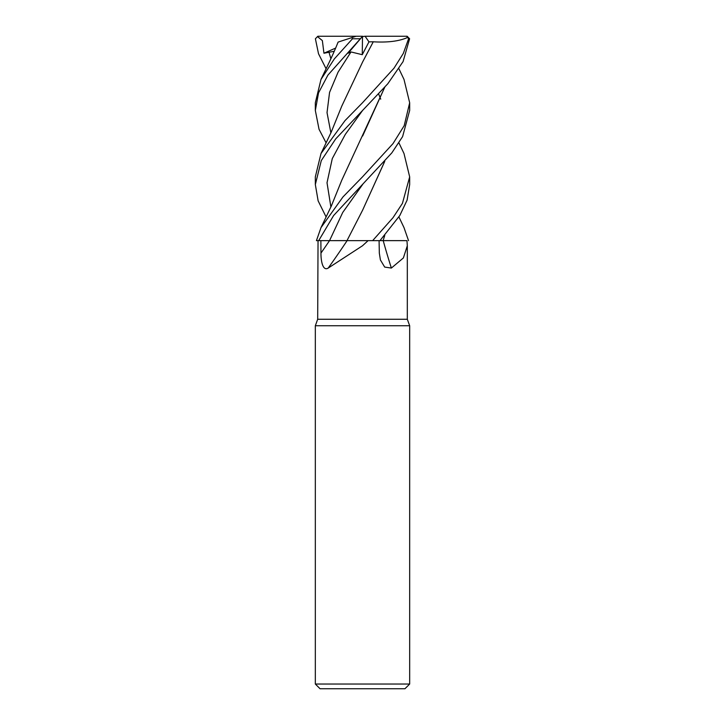 <?xml version="1.0" encoding="UTF-8"?>
<svg xmlns="http://www.w3.org/2000/svg" width="725" height="725" viewBox="0 0 725 725"><rect width="100%" height="100%" fill="white"/><g stroke="black" fill="none" stroke-linecap="round" stroke-linejoin="round"><path stroke-width="1.09" d="M384.767 161.34L362.654 210.087L346.985 240.646L406.961 240.646L407.314 245.766L403.381 257.946L391.373 268.06L384.694 267.09L380.407 259.949L379.32 253.088L379.084 240.646M384.767 235.435L383.09 240.609L405.592 240.637M405.801 240.646L406.961 240.646M318.039 240.646L317.686 319.263L407.314 319.263L409.67 325.743L409.67 684.037L315.33 684.037L320.051 688.75L404.949 688.75L409.67 684.037M368.092 240.646L362.5 245.766L328.226 268.06C322.67 271.503 320.885 260.638 320.967 253.088L320.876 240.646M317.686 319.263L315.33 325.743L409.67 325.743M383.217 240.646A798.542 536.147 -69.7 0 0 391.373 268.06M398.913 142.843L403.997 153.51L409.67 176.864L402.429 203.372L393.004 217.708L372.65 240.646L368.128 240.646M398.913 68.748L403.997 79.406L409.67 102.76L404.206 125.661L393.004 143.613L362.5 176.864L342.979 196.928L321.003 227.605L316.435 240.646L347.121 240.646A798.542 555.205 -69.1 0 1 328.226 268.06M384.703 235.498L383.117 240.646M405.03 240.637L383.163 240.646M339.49 240.609L341.865 240.609M344.203 240.609L345.453 240.609M398.913 216.929L403.997 227.605L408.538 240.646M379.963 240.646L399.801 215.524L407.106 200.127L409.67 184.549L409.67 176.864M326.087 216.929L318.13 200.843L315.33 184.549L321.284 160.578L335.693 138.91L387.784 83.783L403.073 61.616L409.607 38.769L407.26 36.359M326.087 142.843L319.045 129.295L315.33 110.463L318.538 92.854L327.936 75.083L362.292 36.594L348.109 53.224L351.009 51.946L362.264 54.692L368.962 41.86L365.083 36.25L406.689 36.25L408.592 38.769L409.607 38.769M408.592 38.769L403.308 53.442L393.983 68.222L362.5 102.76L345.064 120.549L321.003 153.51L315.33 176.864L315.33 184.549M318.683 240.646L333.627 215.524L391.844 152.857L402.593 136.626L409.67 110.436M345.218 240.609L329.549 240.646M362.292 36.594L365.083 36.25M326.087 68.748L318.52 53.777L315.393 38.769L317.849 36.25L362.591 36.25M338.113 42.086L351.843 37.628L352.486 38.769L334.316 58.933L321.003 79.406L315.33 102.76L315.33 110.463M317.505 36.594L322.362 40.609L323.948 53.224L334.261 51.276M383.126 240.609L381.105 240.609M384.767 87.254L341.756 180.262L331.298 206.09L321.003 227.605M384.703 87.317L362.645 135.992M362.69 210.005L384.703 161.403M380.734 99.144L378.613 93.906M368.962 41.86L373.266 41.778L362.563 62.069M373.248 41.76L373.275 41.796C387.92 42.666 399.457 41.189 407.885 37.338M373.275 41.796L362.654 61.906L341.756 106.167L331.189 132.213L321.003 153.51M356.075 36.25L351.843 37.628M352.486 38.769L360.08 38.769M362.5 36.359L362.264 54.692M406.689 36.25L407.151 36.25M323.948 53.224L335.63 48.086M329.531 240.646A794.827 552.622 -69.1 0 1 320.967 253.088M328.905 51.946L330.89 58.77M362.799 110.155L345.317 134.388L332.286 158.576L327.02 182.763L330.89 206.96M362.772 184.286L342.726 212.461L329.549 240.627M351.009 51.946L338.058 72.174L329.558 92.401L327.029 112.629L330.89 132.865M407.314 245.766L407.314 319.263M315.33 325.743L315.33 684.037M409.67 110.463L409.67 102.76M338.095 42.095C332.449 56.369 327.02 66.564 321.003 79.406"/></g></svg>

